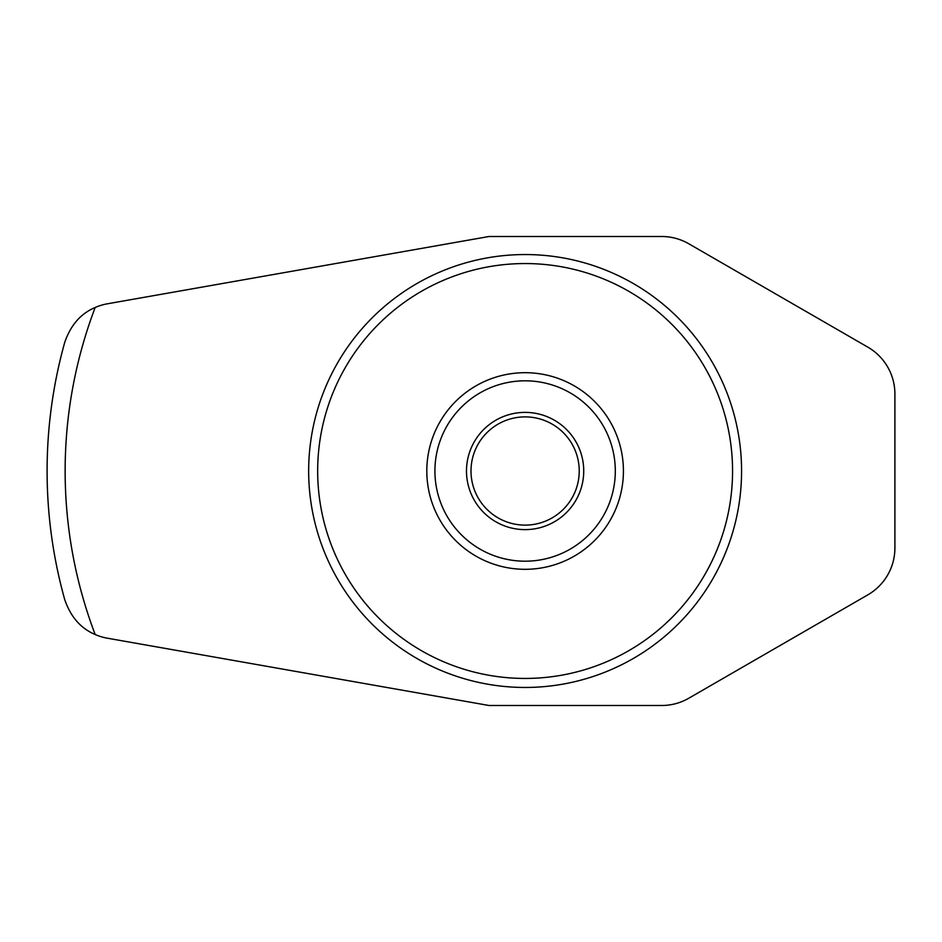 <?xml version="1.0" encoding="UTF-8"?>
<svg xmlns="http://www.w3.org/2000/svg" width="942" height="942" viewBox="0 0 942 942"><rect width="100%" height="100%" fill="white"/><g stroke="black" fill="none" stroke-linecap="round" stroke-linejoin="round"><path stroke-width="1.41" d="M53.235 547.361L54.212 553.154L53.235 547.361M53.235 394.639L54.212 388.846L53.235 394.639M894.9 547.985L894.9 394.015A54.118 54.118 0 0 0 867.841 347.151L688.755 243.754A54.118 54.118 0 0 0 661.696 236.501L489.039 236.501L107.412 303.795A54.118 54.118 0 0 0 95.189 307.481C80.753 313.545 70.579 325.226 64.68 342.547A478.018 478.018 0 0 0 64.68 599.453C70.579 616.774 80.753 628.455 95.189 634.519A54.118 54.118 0 0 0 107.412 638.205L489.039 705.499L661.696 705.499A54.118 54.118 0 0 0 688.755 698.246L867.841 594.849A54.118 54.118 0 0 0 894.9 547.985M525.118 687.46A216.46 216.46 0 0 0 712.576 362.776A216.46 216.46 0 0 0 337.66 362.776A216.46 216.46 0 0 0 525.118 687.46M525.118 529.628A58.628 58.628 0 0 0 575.88 441.692A58.628 58.628 0 0 0 474.344 441.692A58.628 58.628 0 0 0 525.118 529.628M525.118 525.118A54.118 54.118 0 0 0 571.982 443.941A54.118 54.118 0 0 0 478.253 443.941A54.118 54.118 0 0 0 525.118 525.118M525.118 678.44A207.44 207.44 0 0 0 704.769 367.274A207.44 207.44 0 0 0 345.467 367.274A207.44 207.44 0 0 0 525.118 678.44M525.118 569.309A98.309 98.309 0 0 0 610.251 421.851A98.309 98.309 0 0 0 439.973 421.851A98.309 98.309 0 0 0 525.118 569.309M525.118 561.197A90.196 90.196 0 0 0 603.221 425.902A90.196 90.196 0 0 0 447.003 425.902A90.196 90.196 0 0 0 525.118 561.197M64.68 342.547A478.018 478.018 0 0 0 64.68 599.453M95.189 307.481A459.979 459.979 0 0 0 95.189 634.519"/></g></svg>
